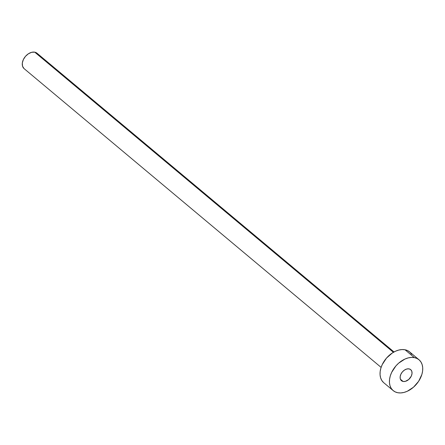 <?xml version="1.0" encoding="UTF-8"?>
<svg xmlns="http://www.w3.org/2000/svg" width="445" height="445" viewBox="0 0 445 445"><rect width="100%" height="100%" fill="white"/><g stroke="black" fill="none" stroke-linecap="round" stroke-linejoin="round"><path stroke-width="0.67" d="M403.109 381.465L400.411 379.212L403.109 381.465L405.317 381.365L408.738 379.485L411.263 376.153L412.009 373.672L411.848 371.419L410.813 369.734L409.055 368.883A7.209 4.923 -50.1 0 1 410.707 369.645A7.209 4.923 -50.1 0 1 410.635 377.282A7.209 4.923 -50.1 0 1 403.109 381.465A7.209 4.923 -50.1 0 1 401.457 380.703A7.209 4.923 -50.1 0 1 401.529 373.071A7.209 4.923 -50.1 0 1 409.055 368.883L406.847 368.988L404.522 370.034L402.436 371.859L400.906 374.195L400.161 376.676L400.316 378.929L401.351 380.614L403.109 381.465M394.02 351.967L37.041 53.233A10.057 6.875 129.9 0 0 34.732 52.165L393.408 352.312L34.732 52.165A10.057 6.875 129.9 0 0 24.23 58.011A10.057 6.875 129.9 0 0 24.13 68.663L381.109 367.392M418.995 359.749L409.606 351.889A20.12 13.745 129.9 0 0 404.995 349.759L414.384 357.613L404.995 349.759A20.12 13.745 129.9 0 0 383.985 361.44A20.12 13.745 129.9 0 0 383.785 382.745L393.174 390.604A20.12 13.745 -50.1 0 1 393.374 369.3A20.12 13.745 -50.1 0 1 414.384 357.613A20.12 13.745 -50.1 0 1 418.995 359.749A20.12 13.745 -50.1 0 1 418.79 381.053A20.12 13.745 -50.1 0 1 397.78 392.735A20.12 13.745 -50.1 0 1 393.174 390.604M383.495 382.494L381.766 380.397L380.608 377.799L380.069 374.801L380.164 371.508L380.898 368.06L382.244 364.583L386.521 358.069L392.345 352.968L395.566 351.2L398.831 350.048L402.019 349.564L404.995 349.759L407.659 350.632L409.895 352.145L411.625 354.237M397.78 392.735L395.121 391.861L392.885 390.348L391.149 388.257L389.992 385.654L389.453 382.656L389.553 379.368L390.287 375.914L391.628 372.437L395.905 365.924L398.676 363.142L404.956 359.054L408.221 357.902L411.403 357.418L414.384 357.613L417.043 358.486L419.285 359.999L421.014 362.097L422.172 364.694L422.711 367.692L422.611 370.985L421.877 374.434L418.639 381.287L413.488 387.206L407.214 391.294L403.943 392.445L400.761 392.929L397.78 392.735M23.985 68.536L22.539 66.188L22.317 63.045L23.357 59.58L25.493 56.32L28.408 53.773L31.651 52.31L34.732 52.165L37.185 53.361L38.048 54.407"/></g></svg>
